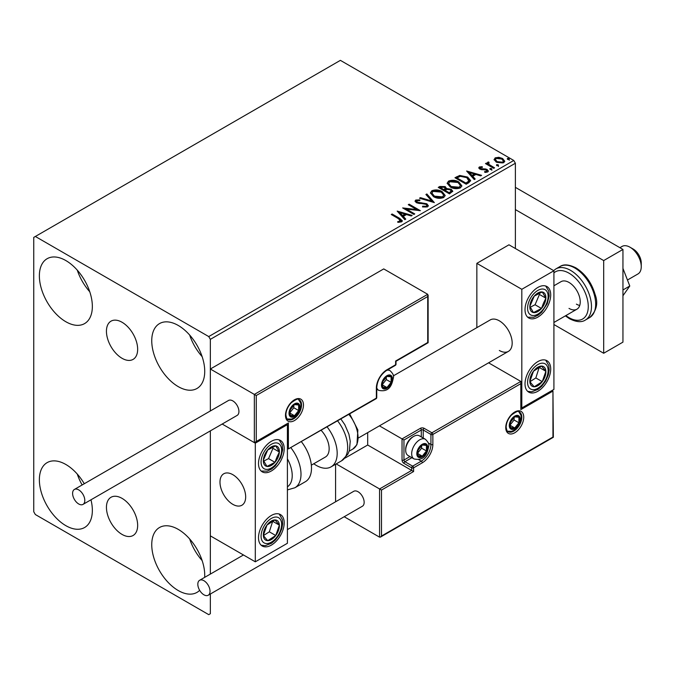 <?xml version="1.0" encoding="UTF-8"?>
<svg xmlns="http://www.w3.org/2000/svg" width="675" height="675" viewBox="0 0 675 675"><rect width="100%" height="100%" fill="white"/><g stroke="black" fill="none" stroke-linecap="round" stroke-linejoin="round"><path stroke-width="1.01" d="M122.048 322.262A22.073 12.741 -120 0 0 111.012 321.165A22.073 12.741 -120 0 0 107.629 338.85A22.073 12.741 -120 0 0 122.048 358.298A22.073 12.741 -120 0 0 133.085 359.395A22.073 12.741 -120 0 0 136.468 341.71A22.073 12.741 -120 0 0 122.048 322.262M122.048 498.369A22.073 12.741 -120 0 0 111.012 497.281A22.073 12.741 -120 0 0 107.629 514.966A22.073 12.741 -120 0 0 122.048 534.414A22.073 12.741 -120 0 0 133.085 535.503A22.073 12.741 -120 0 0 136.468 517.818A22.073 12.741 -120 0 0 122.048 498.369M199.657 590.321A37.462 21.625 60 0 1 196.973 592.397A37.462 21.625 60 0 1 178.242 590.541A37.462 21.625 60 0 1 153.765 557.533A37.462 21.625 60 0 1 159.511 527.513A37.462 21.625 60 0 1 178.242 529.369A37.462 21.625 60 0 1 204.66 577.378M202.146 560.579A37.462 21.625 60 0 1 189.658 538.945M65.855 321.739A37.462 21.625 60 0 1 41.386 288.731A37.462 21.625 60 0 1 47.132 258.711A37.462 21.625 60 0 1 65.855 260.567A37.462 21.625 60 0 1 90.332 293.574A37.462 21.625 60 0 1 84.586 323.595A37.462 21.625 60 0 1 65.855 321.739M89.767 291.777A37.462 21.625 60 0 1 77.271 270.143M178.242 386.623A37.462 21.625 60 0 1 153.765 353.616A37.462 21.625 60 0 1 159.511 323.595A37.462 21.625 60 0 1 178.242 325.451A37.462 21.625 60 0 1 202.711 358.459A37.462 21.625 60 0 1 196.973 388.479A37.462 21.625 60 0 1 178.242 386.623M202.146 356.653A37.462 21.625 60 0 1 189.658 335.028M90.965 499.804A37.462 21.625 60 0 1 84.586 527.521A37.462 21.625 60 0 1 65.855 525.665A37.462 21.625 60 0 1 41.386 492.649A37.462 21.625 60 0 1 47.132 462.628A37.462 21.625 60 0 1 65.855 464.484A37.462 21.625 60 0 1 84.282 483.739M82.147 484.971A37.462 21.625 60 0 1 77.271 474.061M515.379 248.518L515.379 163.24L210.347 339.348L208.744 336.572L513.776 160.464L340.386 60.353L33.75 237.398L33.75 511.76L35.353 514.536L208.744 614.647L210.347 613.718L210.347 594.017M210.347 574.096L210.347 430.878L210.347 535.857L255.302 561.811L287.407 543.274L287.407 424.626L286.85 424.305M256.264 395.525L256.264 441.501L288.377 422.955L288.377 448.909L376.355 398.115L376.355 388.108A14.985 8.648 -60 0 1 386.944 369.757L395.618 364.753L395.618 361.041L427.722 342.503L427.722 296.527L256.264 395.525L210.347 369.014L210.347 410.957L210.347 339.348M210.347 613.718L208.744 614.647M494.184 159.992L495.155 157.857L498.833 157.292L502.597 158.498L504.748 161.224L503.651 162.768L496.252 162.152L494.075 159.41M488.59 162.81L489.13 164.54L494.572 167.839L493.712 168.337L485.494 163.595L486.363 163.097L487.569 163.797L487.249 162.886L488.658 161.932L489.122 162.675L488.295 164.042M480.423 167.527L480.693 168.649L485.603 168.978L487.156 169.552L488.354 171.062L487.704 171.973L484.819 172.353L484.549 171.627L486.599 171.442L486.337 170.075L479.874 169.172L478.778 167.805L479.36 166.97L482.203 166.683L482.397 167.383L480.423 167.527L480.153 168.666M486.599 171.442L486.599 172.184L486.599 171.442M468.804 182.722L466.189 184.224L454.95 177.736L459.734 175.449L467.632 177.069L470.635 180.562L468.804 182.722M449.474 193.877L438.244 187.388L439.83 186.469L445.205 186.587L446.538 188.57L451.187 189.211L452.765 191.202L449.474 193.877M446.572 188.283L446.538 189.312L451.187 189.945L451.187 189.211M434.346 202.61L419.512 198.205L420.449 197.657L431.705 201.007L425.917 194.501L426.862 193.961L434.346 202.61M414.754 213.924L413.893 214.422L402.654 207.934L416.652 209.528L408.274 204.694L409.134 204.188L420.373 210.676L406.392 209.098L414.754 213.924M398.748 218.827L391.272 214.507L392.133 214.009L399.727 218.388L402.368 220.818L401.608 221.847L398.183 222.328L397.761 221.569L399.718 221.425L400.823 220.615L400.823 221.358L400.444 221.932L398.748 218.827M208.744 336.572L35.353 236.469M397.178 211.098L412.163 215.418L411.218 215.966L406.46 214.549L403.304 216.371L405.751 219.122L404.814 219.662L397.178 211.098M416.897 200.711L417.184 202.188L426.845 203.766L428.321 205.723L427.511 206.896L422.525 206.93L422.66 206.196L426.296 206.263L426.87 205.428L425.959 204.255L416.365 202.711L415.049 201.082L415.758 200.036L419.825 199.884L419.842 200.669L416.897 200.711L416.475 202.036M433.536 196.653L430.448 192.839L431.848 190.747C435.51 189.43 438.936 189.726 442.125 191.632L445.163 195.455L443.728 197.53C440.092 198.813 436.691 198.518 433.536 196.653M450.25 187L447.162 183.187L448.563 181.094C452.225 179.778 455.65 180.073 458.84 181.98L461.869 185.811L460.443 187.878C456.806 189.16 453.406 188.873 450.25 187M466.619 171.003L481.604 175.331L480.667 175.871L475.909 174.454L472.753 176.276L475.2 179.027L474.255 179.567L466.619 171.003M490.177 169.459L489.966 168.505L491.619 168.632L491.839 169.585L490.177 169.459L489.966 168.505L489.966 169.248L491.619 169.374L491.619 168.632L491.839 169.585M496.808 165.637L496.589 164.683L498.251 164.801L498.462 165.763L496.808 165.637L496.589 164.683L496.589 165.417L498.251 165.544L498.251 164.801L498.462 165.763M507.617 159.401L507.398 158.439L509.051 158.566L509.271 159.519L507.617 159.401L507.398 158.439L507.398 159.182L509.051 159.308L509.051 158.566L509.271 159.519M513.776 160.464L515.379 163.24M391.913 214.878L392.133 214.009M392.133 214.751L402.292 221.172M397.761 222.311L399.718 222.168L399.718 221.425M399.718 222.168L400.444 221.932M397.921 211.933L411.311 215.907M405.321 219.375L403.304 216.371M399.954 212.617L399.954 213.359L402.528 216.236L404.941 214.844L404.941 214.102L399.954 212.617L402.528 215.494L404.941 214.102M402.528 216.236L402.528 215.494M404.004 208.718L416.652 210.271L416.652 209.528M408.915 205.065L409.134 204.188M409.134 204.93L419.04 210.651M414.113 214.296L406.392 209.841L406.392 209.098M422.66 206.963L422.66 206.196M422.66 206.938L426.296 207.006L426.296 206.263M426.296 207.006L426.87 205.428M415.117 201.454L415.758 200.036M415.758 200.779L419.825 200.627L419.825 199.884M416.897 201.454L417.184 202.188M417.184 202.93L419.158 203.462L419.158 202.719M419.158 203.462L421.343 203.496L421.343 202.753M421.343 203.496L426.845 204.508L426.845 203.766M426.845 204.508L428.271 206.069M420.356 198.458L420.449 197.657M420.449 198.399L431.705 201.741L431.705 201.007M426.355 194.991L426.862 193.961M426.862 194.704L433.747 202.432M430.481 193.219L431.848 190.747M431.848 191.489C435.51 190.173 438.936 190.468 442.125 192.367L442.125 191.632M442.125 192.367L445.129 195.818M431.924 193.084L434.396 196.889L442.547 197.623L443.72 195.117L441.256 192.13L433.038 191.388L431.924 193.084L434.396 196.147L442.547 196.881L443.72 195.117M442.547 197.623L442.547 196.881M434.396 196.889L434.396 196.147M438.885 187.76L439.83 187.211L445.205 187.329L445.205 186.587M445.205 187.329L446.538 189.312M451.187 189.945L452.697 191.557M445.011 190.299L445.011 191.042L449.187 193.455L451.297 191.7L450.318 189.709L446.96 189.329L445.011 190.299L449.187 192.713L451.297 190.957M440.26 187.557L440.26 188.3L443.855 190.375L445.331 189.042L444.361 187.093L440.26 187.557L443.855 189.633L445.331 188.3M444.302 190.122L444.302 189.38M443.855 190.375L443.855 189.633M450.174 192.881L450.174 192.139M449.187 193.455L449.187 192.713M447.196 183.566L448.563 181.094M448.563 181.837C452.225 180.52 455.65 180.816 458.84 182.722L458.84 181.98M458.84 182.722L461.843 186.173M448.639 183.431L451.111 187.245L459.262 187.971L460.434 185.473L457.971 182.478L449.752 181.744L448.639 183.431L451.111 186.502L459.262 187.228L460.434 185.473M459.262 187.971L459.262 187.228M451.111 187.245L451.111 186.502M455.591 178.107L459.734 176.192L459.734 175.449M459.734 176.192L467.632 177.812L467.632 177.069M467.632 177.812L470.593 180.934M468.855 181.769L469.1 180.25L468.855 181.027L466.763 177.567L460.342 176.327L456.967 177.905L465.902 183.06L468.855 181.027L468.855 181.769L466.83 183.271L466.83 182.528M456.967 177.905L456.967 178.647L465.902 183.803L466.83 183.271M465.902 183.803L465.902 183.06M467.37 171.838L480.76 175.821M474.761 179.28L472.753 176.276M469.403 172.53L469.403 173.264L471.968 176.141L474.39 174.749L474.39 174.007L469.403 172.53L471.968 175.399L474.39 174.007M471.968 176.141L471.968 175.399M478.853 168.193L479.36 166.97M479.36 167.712L480.836 167.383M482.203 167.366L482.203 166.683M480.423 168.269L480.693 169.383L480.693 168.649M480.693 169.383L481.646 169.695L481.646 168.953M481.646 169.695L485.603 169.72L485.603 168.978M485.603 169.72L487.156 170.294L487.156 169.552M487.156 170.294L488.27 171.416M485.679 172.42L486.599 172.184M491.619 169.374L491.839 170.328M486.143 163.966L486.363 163.097M486.363 163.839L487.569 164.54L487.569 163.797M487.325 163.299L487.721 162.152M487.721 162.886L488.658 162.675L488.658 161.932M488.59 163.553L489.13 164.54M489.13 165.282L493.931 168.21M498.251 165.544L498.462 166.506M494.125 159.773L495.155 157.857M495.155 158.6L498.833 158.034L498.833 157.292M498.833 158.034L502.597 159.241L502.597 158.498M502.597 159.241L504.706 161.587M495.425 159.528L497.121 162.405L502.639 162.928L503.415 161.047L501.736 158.996L496.159 158.439L495.425 159.528L497.121 161.662L502.639 162.186L503.415 161.047M502.639 162.928L502.639 162.186M497.121 162.405L497.121 161.662M509.051 159.308L509.271 160.262M499.331 350.477A18.166 10.488 -120 0 0 508.41 351.38A18.166 10.488 -120 0 0 511.194 336.825A18.166 10.488 -120 0 0 499.331 320.819A18.166 10.488 -120 0 0 490.244 319.916L393.356 375.857M537.857 391.264A18.166 10.488 -60 0 1 528.778 392.158A18.166 10.488 -60 0 1 525.994 377.603A18.166 10.488 -60 0 1 537.857 361.598A18.166 10.488 -60 0 1 546.944 360.703A18.166 10.488 -60 0 1 549.728 375.258A18.166 10.488 -60 0 1 537.857 391.264M537.857 287.449A18.166 10.488 120 0 0 525.994 303.455A18.166 10.488 120 0 0 528.778 318.009A18.166 10.488 120 0 0 537.857 317.107A18.166 10.488 120 0 0 549.728 301.101A18.166 10.488 120 0 0 546.944 286.546A18.166 10.488 120 0 0 537.857 287.449M521.809 289.297L553.913 270.759L553.913 389.407L521.809 407.945L521.809 289.297L476.854 263.351L476.854 327.653M553.913 270.759L508.958 244.806L476.854 263.351M521.809 407.945L521.243 407.616M232.824 504.343A18.166 10.488 60 0 1 220.961 488.337A18.166 10.488 60 0 1 223.746 473.782A18.166 10.488 60 0 1 232.824 474.677A18.166 10.488 60 0 1 244.688 490.683A18.166 10.488 60 0 1 241.903 505.237A18.166 10.488 60 0 1 232.824 504.343M271.358 441.315A18.166 10.488 -60 0 1 280.437 440.412A18.166 10.488 -60 0 1 283.222 454.967A18.166 10.488 -60 0 1 271.358 470.973A18.166 10.488 -60 0 1 262.271 471.876A18.166 10.488 -60 0 1 259.487 457.321A18.166 10.488 -60 0 1 271.358 441.315M271.358 545.122A18.166 10.488 120 0 0 283.222 529.116A18.166 10.488 120 0 0 280.437 514.561A18.166 10.488 120 0 0 271.358 515.464A18.166 10.488 120 0 0 259.487 531.47A18.166 10.488 120 0 0 262.271 546.024A18.166 10.488 120 0 0 271.358 545.122M255.302 561.811L255.302 443.163L287.407 424.626M255.302 443.163L222.185 424.043L254.34 442.606L254.34 394.411L427.722 294.308L383.738 268.912L210.347 369.014M630.011 247.219L633.226 249.075A11.348 6.556 60 0 1 641.132 261.335A11.348 6.556 60 0 1 641.25 262.98L641.25 266.684A15.896 9.18 -120 0 0 641.09 264.389A15.896 9.18 -120 0 0 630.011 247.219A15.896 9.18 -120 0 0 622.063 246.434L619.895 247.683M245.481 494.303A18.166 10.488 -120 0 0 236.714 477.622A18.166 10.488 -120 0 0 223.746 473.782A18.166 10.488 -120 0 0 220.168 484.726A18.166 10.488 -120 0 0 228.943 501.398A18.166 10.488 -120 0 0 241.903 505.237A18.166 10.488 -120 0 0 245.481 494.303M627.455 280.024L637.959 273.957A15.896 9.18 -120 0 0 641.25 266.684M427.722 296.527L427.722 294.308M256.264 441.501L254.34 442.606M288.377 422.955L255.302 442.513M288.377 448.909L376.068 398.739A1.358 1.358 0 0 0 376.751 397.558A1.358 0.785 180 0 1 376.355 398.115A1.358 0.785 60 0 1 376.068 398.739M367.681 432.624L367.681 445.019L411.674 470.416L379.561 488.953L381.493 490.067L381.493 536.043L380.523 537.055L379.561 537.157L379.561 488.953L336.192 463.919M367.681 445.019L345.06 458.08M379.561 537.157L344.199 516.738M335.576 464.273L335.576 501.795M381.493 536.043L552.952 437.054L552.952 391.078L520.838 409.615L520.838 381.434L488.59 362.821M520.838 383.662L432.861 434.455L432.861 444.462A14.985 8.648 -60 0 1 422.272 462.814L413.598 467.826L413.598 471.53L411.674 470.416L411.674 467.826L403.962 463.371A2.725 1.569 -120 0 1 402.038 460.038L402.038 438.902L379.426 425.849M552.952 391.078L553.348 437.282L380.523 537.055M520.838 409.615L521.243 382.32M428.321 442.952L430.937 444.462L430.937 434.455A1.358 0.785 0 0 0 432.861 434.455A1.358 0.785 -120 0 0 431.899 432.785L424.195 428.338A2.725 1.569 0 0 0 420.339 428.338L402.038 438.902L403.962 440.016L403.962 460.038L409.953 456.578M417.454 453.364A6.809 3.932 120 0 0 418.095 455.768A6.809 3.932 120 0 0 422.272 456.14A6.809 3.932 120 0 0 426.44 450.951A6.809 3.932 120 0 0 426.44 445.39A6.809 3.932 120 0 0 422.272 445.019A6.809 3.932 120 0 0 418.095 450.208A6.809 3.932 120 0 0 417.454 453.364M417.884 452.866L418.095 455.768L422.272 456.14L426.44 450.951L426.44 445.39L422.272 445.019L418.095 450.208L417.884 452.866M405.7 450.284A11.348 6.556 120 0 0 408.054 455.482L414.02 458.932A11.348 6.556 -60 0 1 411.674 453.735A11.348 6.556 -60 0 1 416.627 442.311A11.348 6.556 -60 0 1 425.377 439.265L419.403 435.822A11.348 6.556 120 0 0 413.724 436.379A11.348 6.556 120 0 0 405.7 450.284L405.7 449.027A9.804 5.662 -60 0 1 412.636 437.012L413.724 436.379M417.884 452.824L421.622 448.175L421.622 445.652M417.901 453.617L422.272 456.14M421.622 448.175L426.44 450.951M423.537 443.72L426.44 445.39M382.134 384.767A6.809 3.932 120 0 0 382.776 387.18A6.809 3.932 120 0 0 386.944 387.551A6.809 3.932 120 0 0 391.12 382.362A6.809 3.932 120 0 0 391.12 376.802A6.809 3.932 120 0 0 386.944 376.431A6.809 3.932 120 0 0 382.776 381.62A6.809 3.932 120 0 0 382.134 384.767M382.565 384.277L382.776 387.18L386.944 387.551L391.12 382.362L391.12 376.802L386.944 376.431L382.776 381.62L382.565 384.277M382.565 384.235L386.302 379.586L386.302 377.063M382.582 385.028L386.944 387.551M386.302 379.586L391.12 382.362M388.218 375.123L391.12 376.802M289.659 412.948A6.809 3.932 120 0 0 290.301 415.353A6.809 3.932 120 0 0 294.477 415.733A6.809 3.932 120 0 0 298.645 410.543A6.809 3.932 120 0 0 298.645 404.975A6.809 3.932 120 0 0 294.477 404.603A6.809 3.932 120 0 0 290.301 409.793A6.809 3.932 120 0 0 289.659 412.948M290.09 412.45L290.301 415.353L294.477 415.733L298.645 410.543L298.645 404.975L294.477 404.603L290.301 409.793L290.09 412.45M290.09 412.417L293.827 407.759L293.827 405.236M290.107 413.21L294.477 415.733M293.827 407.759L298.645 410.543M295.743 403.304L298.645 404.975M509.929 425.183A6.809 3.932 120 0 0 510.57 427.596A6.809 3.932 120 0 0 514.738 427.967A6.809 3.932 120 0 0 518.915 422.778A6.809 3.932 120 0 0 518.915 417.218A6.809 3.932 120 0 0 514.738 416.846A6.809 3.932 120 0 0 510.57 422.035A6.809 3.932 120 0 0 509.929 425.183M510.359 424.685L510.57 427.596L514.738 427.967L518.915 422.778L518.915 417.218L514.738 416.846L510.57 422.035L510.359 424.685M510.359 424.651L514.097 419.993L514.097 417.471M510.376 425.444L514.738 427.967M514.097 419.993L518.915 422.778M516.012 415.538L518.915 417.218M544.582 303.463A11.348 6.556 120 0 0 545.873 298.164A11.348 6.556 120 0 0 542.253 291.98A11.348 6.556 120 0 0 534.237 296.097A11.348 6.556 120 0 0 529.841 306.391A11.348 6.556 120 0 0 533.469 312.576A11.348 6.556 120 0 0 541.485 308.458A11.348 6.556 120 0 0 544.582 303.463M543.468 303.185L545.873 298.164L542.253 291.98L534.237 296.097L529.841 306.391L533.469 312.576L541.485 308.458L543.468 303.185M530.263 307.218L535.064 304.746L539.452 294.452L538.886 293.49M535.064 304.746L541.485 308.458M539.452 294.452L545.873 298.164M278.075 457.329A11.348 6.556 120 0 0 279.374 452.022A11.348 6.556 120 0 0 275.746 445.846A11.348 6.556 120 0 0 267.73 449.963A11.348 6.556 120 0 0 263.343 460.257A11.348 6.556 120 0 0 266.962 466.433A11.348 6.556 120 0 0 274.978 462.316A11.348 6.556 120 0 0 278.075 457.329M276.961 457.051L279.374 452.022L275.746 445.846L267.73 449.963L263.343 460.257L266.962 466.433L274.978 462.316L276.961 457.051M263.756 461.076L268.557 458.612L272.953 448.318L272.379 447.356M268.557 458.612L274.978 462.316M272.953 448.318L279.374 452.022M264.634 539.241A11.348 6.556 120 0 0 267.73 540.658A11.348 6.556 120 0 0 275.746 535.52A11.348 6.556 120 0 0 279.374 525.158A11.348 6.556 120 0 0 274.978 519.936A11.348 6.556 120 0 0 266.962 525.066A11.348 6.556 120 0 0 263.343 535.435A11.348 6.556 120 0 0 264.634 539.241M265.317 537.924L267.73 540.658L275.746 535.52L279.374 525.158L274.978 519.936L266.962 525.066L263.343 535.435L265.317 537.924M263.452 535.579L269.325 531.816L272.725 521.184M269.325 531.816L275.746 535.52M272.953 521.446L279.374 525.158M531.141 385.383A11.348 6.556 120 0 0 534.237 386.792A11.348 6.556 120 0 0 542.253 381.653A11.348 6.556 120 0 0 545.873 371.292A11.348 6.556 120 0 0 541.485 366.069A11.348 6.556 120 0 0 533.469 371.208A11.348 6.556 120 0 0 529.841 381.569A11.348 6.556 120 0 0 531.141 385.383M531.824 384.058L534.237 386.792L542.253 381.653L545.873 371.292L541.485 366.069L533.469 371.208L529.841 381.569L531.824 384.058M529.951 381.712L535.832 377.949L539.224 367.318M535.832 377.949L542.253 381.653M539.452 367.588L545.873 371.292M287.407 486.818A24.975 14.42 -120 0 0 287.407 458.831M290.976 447.871A29.514 17.044 60 0 1 294.882 487.763L305.378 481.705A29.514 17.044 -120 0 0 301.463 441.813M321.199 430.422A18.166 10.488 60 0 1 327.949 454.3A18.166 10.488 60 0 1 325.392 457.042L311.335 465.159M327.156 426.98A29.514 17.044 60 0 1 335.222 462.417A29.514 17.044 60 0 1 331.062 466.872A29.514 17.044 60 0 1 313.757 463.759M78.705 503.972A8.632 4.978 -120 0 0 83.017 504.394A8.632 4.978 -120 0 0 84.341 497.483A8.632 4.978 -120 0 0 78.705 489.881A8.632 4.978 -120 0 0 74.385 489.451A8.632 4.978 -120 0 0 73.069 496.37A8.632 4.978 -120 0 0 78.705 503.972M83.017 504.394L237.136 415.412A8.632 4.978 -120 0 0 238.461 408.502A8.632 4.978 -120 0 0 232.824 400.899A8.632 4.978 -120 0 0 228.513 400.469L74.385 489.451M210.026 591.283A8.632 4.978 -120 0 0 206.263 582.601A8.632 4.978 -120 0 0 199.614 580.289A8.632 4.978 -120 0 0 197.826 584.238A8.632 4.978 -120 0 0 201.589 592.92A8.632 4.978 -120 0 0 208.238 595.232A8.632 4.978 -120 0 0 210.026 591.283M208.238 595.232L362.365 506.25A8.632 4.978 -120 0 0 364.154 502.301A8.632 4.978 -120 0 0 360.382 493.619A8.632 4.978 -120 0 0 353.734 491.307L287.407 529.605M622.949 268.405L629.783 286.014L622.949 289.963M629.783 286.014L622.949 295.743M515.379 187.346L622.949 249.446L622.949 342.132L603.686 353.261L553.913 324.523M515.379 209.588L603.686 260.567L603.686 353.261M622.949 249.446L603.686 260.567M553.913 285.778L561.06 281.652A15.896 9.18 60 0 1 569.008 282.445A15.896 9.18 60 0 1 579.386 296.452A15.896 9.18 60 0 1 576.948 309.184A15.896 9.18 60 0 1 569.008 308.399M579.732 305.471A15.896 9.18 60 0 1 576.391 304.13M399.727 219.13L399.727 218.388M439.83 187.211L439.83 186.469M456.654 177.5L456.654 176.757M483.359 169.687L483.359 168.944M491.813 166.987L491.813 166.244M285.483 415.361A12.715 7.341 -60 0 1 294.477 399.786A12.715 7.341 -60 0 1 303.463 404.975A12.715 7.341 -60 0 1 294.477 420.55A12.715 7.341 -60 0 1 285.483 415.361M301.539 404.975A11.348 6.556 120 0 0 299.185 399.777C298.848 398.115 296.165 399.136 291.153 402.848C287.803 406.586 286.04 410.577 285.879 414.804C286.462 418.171 287.111 419.715 287.837 419.445A11.348 6.556 120 0 0 296.587 416.399A11.348 6.556 120 0 0 301.539 404.975M396.014 364.196A1.358 0.785 180 0 1 395.618 364.753A1.358 0.785 -120 0 1 395.339 365.377A1.358 1.358 0 0 0 396.014 364.196L396.014 361.268L428.127 342.731L428.127 295.186M395.339 365.377L386.665 370.381A1.358 0.785 -120 0 0 386.944 369.757M386.665 370.381C380.675 374.549 377.367 380.278 376.751 387.551A1.358 0.785 180 0 1 376.355 388.108M523.733 417.218A12.715 7.341 -60 0 1 514.738 432.785A12.715 7.341 -60 0 1 505.752 427.596A12.715 7.341 -60 0 1 514.738 412.02A12.715 7.341 -60 0 1 523.733 417.218M508.098 431.679A11.348 6.556 120 0 0 516.847 428.642A11.348 6.556 120 0 0 521.809 417.218A11.348 6.556 120 0 0 519.455 412.02C519.109 410.349 516.434 411.37 511.422 415.083C508.064 418.829 506.309 422.812 506.149 427.039C506.722 430.397 507.372 431.941 508.098 431.679M421.301 436.919L421.301 430.009A1.358 0.785 180 0 1 423.233 430.009L430.937 434.455A1.358 0.785 -60 0 1 431.899 432.785L520.838 381.434M413.598 471.53L381.493 490.067M424.195 428.338A1.358 0.785 120 0 0 423.233 430.009L423.233 438.033M418.686 459.633L421.301 461.152A13.627 7.864 120 0 0 430.937 444.462A1.358 0.785 0 0 0 432.861 444.462M411.877 457.692L404.933 461.708L412.636 466.155L421.301 461.152A1.358 0.785 60 0 1 422.272 462.814M420.339 428.338A1.358 0.785 60 0 1 421.301 430.009L403.962 440.016M411.674 467.826A1.358 0.785 0 0 0 413.598 467.826A1.358 0.785 60 0 0 412.636 466.155A1.358 0.785 120 0 0 411.674 467.826M403.962 463.371A1.358 0.785 -60 0 1 404.933 461.708A1.358 0.785 60 0 1 403.962 460.038A1.358 0.785 0 0 1 402.038 460.038M416.812 453.735A7.72 4.455 120 0 0 422.272 456.882A7.72 4.455 120 0 0 427.722 447.432A7.72 4.455 120 0 0 422.272 444.277A7.72 4.455 120 0 0 416.812 453.735M381.493 385.138A7.72 4.455 120 0 0 386.944 388.294A7.72 4.455 120 0 0 392.403 378.835A7.72 4.455 120 0 0 386.944 375.688A7.72 4.455 120 0 0 381.493 385.138M376.751 389.213L378.7 390.336A11.348 6.556 -60 0 1 376.751 387.796M386.876 370.254A11.348 6.556 -60 0 1 390.057 370.676L388.1 369.546M289.018 413.319A7.72 4.455 120 0 0 294.477 416.467A7.72 4.455 120 0 0 299.936 407.017A7.72 4.455 120 0 0 294.477 403.861A7.72 4.455 120 0 0 289.018 413.319M509.279 425.554A7.72 4.455 120 0 0 514.738 428.709A7.72 4.455 120 0 0 520.197 419.251A7.72 4.455 120 0 0 514.738 416.104A7.72 4.455 120 0 0 509.279 425.554M546.463 303.801A14.529 8.387 120 0 0 543.476 289.102A14.529 8.387 120 0 0 529.259 300.755A14.529 8.387 120 0 0 532.237 315.453A14.529 8.387 120 0 0 546.463 303.801M279.956 457.667A14.529 8.387 120 0 0 276.978 442.969A14.529 8.387 120 0 0 262.752 454.621A14.529 8.387 120 0 0 265.739 469.319A14.529 8.387 120 0 0 279.956 457.667M262.752 541.747A14.529 8.387 120 0 0 276.978 536.979A14.529 8.387 120 0 0 279.956 518.839A14.529 8.387 120 0 0 265.739 523.606A14.529 8.387 120 0 0 262.752 541.747M529.259 387.889A14.529 8.387 120 0 0 543.476 383.122A14.529 8.387 120 0 0 546.463 364.973A14.529 8.387 120 0 0 532.237 369.74A14.529 8.387 120 0 0 529.259 387.889M340.909 419.04L344.815 424.693L348.916 434.185L350.241 441.239L349.422 450.36L347.929 454.098L341.558 460.814A29.514 17.044 -120 0 0 345.718 456.359A29.514 17.044 -120 0 0 337.643 420.922M349.692 413.969L357.868 429.975L356.948 444.698L352.873 449.035A24.975 14.42 -120 0 0 356.392 445.264A24.975 14.42 -120 0 0 348.882 414.433M560.031 266.524C563.684 263.984 568.983 264.431 575.918 267.874C585.233 273.788 591.638 282.682 595.131 294.536C598.43 303.337 596.565 311.04 589.545 317.647A29.514 17.044 -120 0 0 594.067 293.996A29.514 17.044 -120 0 0 574.788 267.983A29.514 17.044 -120 0 0 560.031 266.524L555.854 268.928A29.514 17.044 60 0 1 570.611 270.397A29.514 17.044 60 0 1 589.891 296.401A29.514 17.044 60 0 1 585.368 320.051C581.588 322.582 576.29 322.135 569.472 318.701L565.372 315.866M565.886 315.571A27.245 15.728 -120 0 0 569.008 317.663A27.245 15.728 -120 0 0 588.271 306.543A27.245 15.728 -120 0 0 569.008 273.173A27.245 15.728 -120 0 0 553.913 272.877M358.687 437.822L508.41 351.38M576.948 309.184L553.913 322.481M376.751 397.558L376.751 387.551M414.02 458.932C425.68 461.43 427.511 451.946 428.794 445.947C429.342 444.285 428.203 442.057 425.377 439.265M378.7 390.336C390.352 392.842 392.192 383.349 393.474 377.359C394.023 375.688 392.884 373.461 390.057 370.676M287.229 418.981L291.482 419.082L293.937 418.002L297.118 415.268L298.89 412.762L300.223 409.86L300.999 405.532L300.645 402.933L298.485 399.49M507.499 431.215L511.743 431.325L514.207 430.245L517.379 427.503L519.159 424.997L520.492 422.094L521.26 417.766L520.914 415.167L518.754 411.725M527.681 317.199L533.63 317.284L538.11 315.183L541.671 312.179L547.231 303.742L549.163 296.021L548.741 291.102L545.687 285.998M261.174 471.057L267.123 471.15L271.603 469.049L275.164 466.045L280.733 457.608L282.656 449.888L282.234 444.968L279.18 439.864M261.174 545.214L265.3 545.653L271.552 543.232L275.316 540.051L279.163 534.878L281.804 528.761L282.665 523.935L282.319 519.48L279.18 514.021M527.681 391.348L531.799 391.787L538.059 389.365L541.814 386.184L545.67 381.012L548.311 374.903L549.163 370.069L548.826 365.614L545.687 360.155M294.882 487.763L287.407 489.915M341.558 460.814L331.062 466.872M352.873 449.035L349.169 451.178M199.614 580.289L243.464 554.977M589.545 317.647L585.368 320.051M553.635 270.599L555.854 268.928"/></g></svg>
